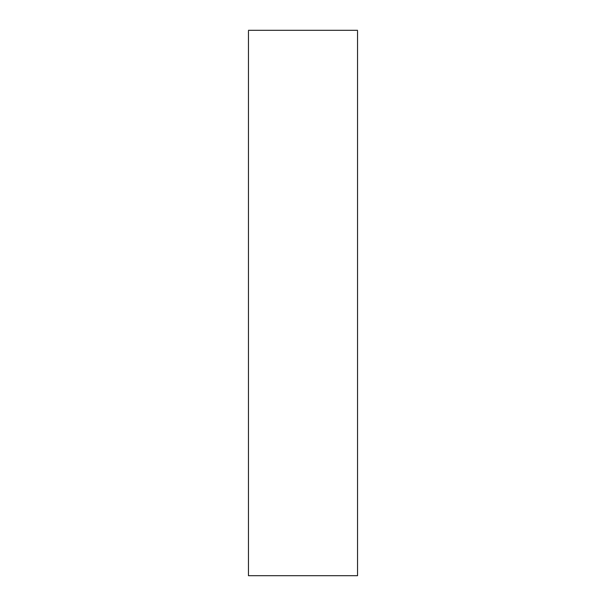 <?xml version="1.0" encoding="UTF-8"?>
<svg xmlns="http://www.w3.org/2000/svg" width="606" height="606" viewBox="0 0 606 606"><rect width="100%" height="100%" fill="white"/><g stroke="black" fill="none" stroke-linecap="round" stroke-linejoin="round"><path stroke-width="0.45" stroke-dasharray="3.03 2.27" d="M248.46 574.859L248.46 30.3M357.54 574.859L357.54 30.3"/><path stroke-width="0.91" d="M357.54 31.141L357.54 575.7L248.46 575.7L248.46 31.141M248.46 30.3L357.54 30.3"/></g></svg>
